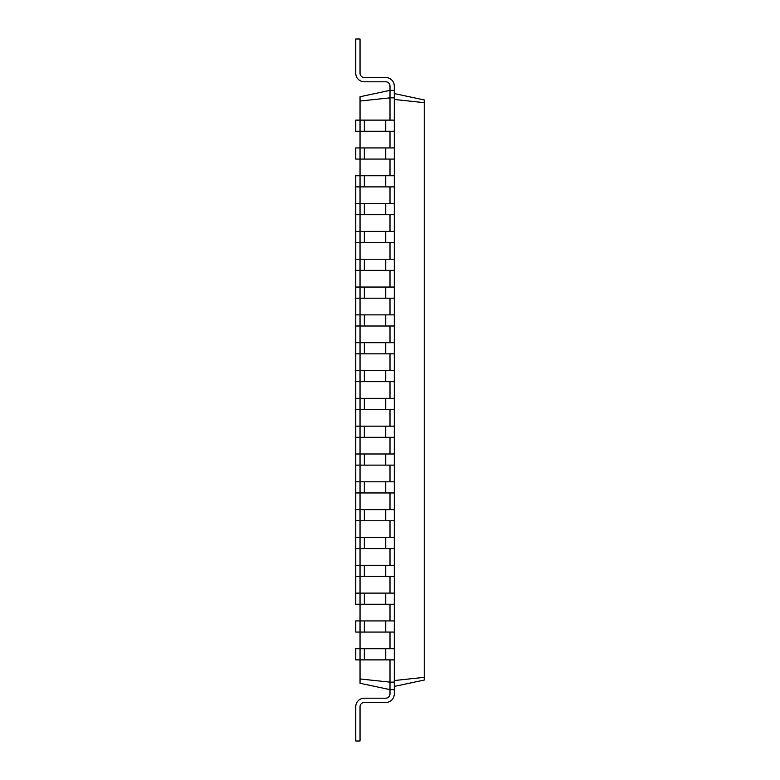 <?xml version="1.0" encoding="UTF-8"?>
<svg xmlns="http://www.w3.org/2000/svg" width="780" height="780" viewBox="0 0 780 780"><rect width="100%" height="100%" fill="white"/><g stroke="black" fill="none" stroke-linecap="round" stroke-linejoin="round"><path stroke-width="1.17" d="M360.038 678.961L390 682.139L390 689.637L360.038 683.26L360.038 659.88L355.758 659.88L355.758 648.755L360.038 648.755L360.038 632.063L355.758 632.063L355.758 620.929L360.038 620.929L360.038 604.237L355.758 604.237L355.758 576.42L394.28 576.42L394.28 90.363L390 90.363L390 86.083A4.28 4.28 0 0 0 385.72 81.803L364.319 81.803A8.56 8.56 0 0 1 355.758 73.242L355.758 39L360.038 39L360.038 73.242A4.28 4.28 0 0 0 364.319 77.522L385.72 77.522A8.56 8.56 0 0 1 394.28 86.083L394.28 90.363M355.758 576.42L355.758 548.593L394.28 548.593M355.758 548.593L355.758 520.767L394.28 520.767M355.758 520.767L355.758 492.95L394.28 492.95M355.758 492.95L355.758 465.124L394.28 465.124M355.758 465.124L355.758 437.297L394.28 437.297M355.758 437.297L355.758 409.481L394.28 409.481M355.758 409.481L355.758 381.654L394.28 381.654M355.758 381.654L355.758 353.827L394.28 353.827M355.758 353.827L355.758 326.011L394.28 326.011M355.758 326.011L355.758 298.184L394.28 298.184M355.758 298.184L355.758 270.358L394.28 270.358M355.758 270.358L355.758 242.541L394.28 242.541M355.758 242.541L355.758 214.714L394.28 214.714M355.758 214.714L355.758 186.888L394.28 186.888M355.758 186.888L355.758 175.763L360.038 175.763L360.038 159.071L355.758 159.071L355.758 147.937L360.038 147.937L360.038 131.245L355.758 131.245L355.758 120.12L360.038 120.12L360.038 96.739L390 90.363L390 97.861L394.28 97.861M355.758 593.112L360.038 593.112L360.038 175.763L394.28 175.763M360.038 101.039L390 97.861L390 120.12M390 147.937L390 131.245M390 175.763L390 159.071M390 203.58L390 186.888M390 231.406L390 214.714M390 259.233L390 242.541M390 287.05L390 270.358M390 314.876L390 298.184M390 342.703L390 326.011M390 370.519L390 353.827M390 398.346L390 381.654M390 426.173L390 409.481M390 453.989L390 437.297M390 481.816L390 465.124M390 509.642L390 492.95M390 537.459L390 520.767M390 565.285L390 548.593M390 593.112L390 576.42M390 620.929L390 604.237M390 648.755L390 632.063M390 693.917A4.28 4.28 0 0 1 385.72 698.197A4.28 4.28 0 0 0 390 693.917A4.28 4.28 0 0 1 385.72 698.197A4.28 4.28 0 0 0 390 693.917A4.28 4.28 0 0 1 385.72 698.197A4.28 4.28 0 0 0 390 693.917A4.28 4.28 0 0 1 385.72 698.197A4.28 4.28 0 0 0 390 693.917A4.28 4.28 0 0 1 385.72 698.197A4.28 4.28 0 0 0 390 693.917A4.28 4.28 0 0 1 385.72 698.197A4.28 4.28 0 0 0 390 693.917A4.28 4.28 0 0 1 385.72 698.197A4.28 4.28 0 0 0 390 693.917A4.28 4.28 0 0 1 385.72 698.197A4.28 4.28 0 0 0 390 693.917A4.28 4.28 0 0 1 385.72 698.197A4.28 4.28 0 0 0 390 693.917A4.28 4.28 0 0 1 385.72 698.197A4.28 4.28 0 0 0 390 693.917L390 689.637L394.28 689.637L394.28 682.139L390 682.139L390 659.88M394.28 682.139L394.28 576.42M364.319 698.197L385.72 698.197L364.319 698.197A8.56 8.56 0 0 0 355.758 706.758L355.758 741L360.038 741L360.038 706.758A4.28 4.28 0 0 1 364.319 702.478L385.72 702.478A8.56 8.56 0 0 0 394.28 693.917L394.28 689.637M360.038 706.758A4.28 4.28 0 0 1 364.319 702.478A4.28 4.28 0 0 0 360.038 706.758A4.28 4.28 0 0 1 364.319 702.478A4.28 4.28 0 0 0 360.038 706.758A4.28 4.28 0 0 1 364.319 702.478A4.28 4.28 0 0 0 360.038 706.758A4.28 4.28 0 0 1 364.319 702.478A4.28 4.28 0 0 0 360.038 706.758A4.28 4.28 0 0 1 364.319 702.478A4.28 4.28 0 0 0 360.038 706.758A4.28 4.28 0 0 1 364.319 702.478A4.28 4.28 0 0 0 360.038 706.758A4.28 4.28 0 0 1 364.319 702.478A4.28 4.28 0 0 0 360.038 706.758A4.28 4.28 0 0 1 364.319 702.478A4.28 4.28 0 0 0 360.038 706.758A4.28 4.28 0 0 1 364.319 702.478A4.28 4.28 0 0 0 360.038 706.758A4.28 4.28 0 0 1 364.319 702.478L385.72 702.478M364.319 659.88L364.319 648.755L360.038 648.755L360.038 659.88L394.28 659.88M394.28 131.245L360.038 131.245L360.038 120.12L394.28 120.12M364.319 648.755L394.28 648.755M364.319 632.063L364.319 620.929L360.038 620.929L360.038 632.063L394.28 632.063M394.28 159.071L360.038 159.071L360.038 147.937L394.28 147.937M364.319 620.929L394.28 620.929M364.319 604.237L364.319 593.112L360.038 593.112L360.038 604.237L394.28 604.237M364.319 593.112L394.28 593.112M355.758 203.58L394.28 203.58M355.758 565.285L394.28 565.285M355.758 231.406L394.28 231.406M355.758 537.459L394.28 537.459M355.758 259.233L394.28 259.233M355.758 509.642L394.28 509.642M355.758 287.05L394.28 287.05M355.758 481.816L394.28 481.816M355.758 314.876L394.28 314.876M355.758 453.989L394.28 453.989M355.758 342.703L394.28 342.703M355.758 426.173L394.28 426.173M355.758 370.519L394.28 370.519M355.758 398.346L394.28 398.346M390 86.083A4.28 4.28 0 0 0 385.72 81.803A4.28 4.28 0 0 1 390 86.083A4.28 4.28 0 0 0 385.72 81.803A4.28 4.28 0 0 1 390 86.083A4.28 4.28 0 0 0 385.72 81.803A4.28 4.28 0 0 1 390 86.083A4.28 4.28 0 0 0 385.72 81.803A4.28 4.28 0 0 1 390 86.083A4.28 4.28 0 0 0 385.72 81.803A4.28 4.28 0 0 1 390 86.083A4.28 4.28 0 0 0 385.72 81.803A4.28 4.28 0 0 1 390 86.083A4.28 4.28 0 0 0 385.72 81.803A4.28 4.28 0 0 1 390 86.083A4.28 4.28 0 0 0 385.72 81.803A4.28 4.28 0 0 1 390 86.083A4.28 4.28 0 0 0 385.72 81.803A4.28 4.28 0 0 1 390 86.083A4.28 4.28 0 0 0 385.72 81.803L364.319 81.803M360.038 73.242A4.28 4.28 0 0 0 364.319 77.522A4.28 4.28 0 0 1 360.038 73.242A4.28 4.28 0 0 0 364.319 77.522A4.28 4.28 0 0 1 360.038 73.242A4.28 4.28 0 0 0 364.319 77.522A4.28 4.28 0 0 1 360.038 73.242A4.28 4.28 0 0 0 364.319 77.522A4.28 4.28 0 0 1 360.038 73.242A4.28 4.28 0 0 0 364.319 77.522A4.28 4.28 0 0 1 360.038 73.242A4.28 4.28 0 0 0 364.319 77.522A4.28 4.28 0 0 1 360.038 73.242A4.28 4.28 0 0 0 364.319 77.522A4.28 4.28 0 0 1 360.038 73.242A4.28 4.28 0 0 0 364.319 77.522A4.28 4.28 0 0 1 360.038 73.242A4.28 4.28 0 0 0 364.319 77.522A4.28 4.28 0 0 1 360.038 73.242A4.28 4.28 0 0 0 364.319 77.522L385.72 77.522M394.28 686.419L424.242 680.053L424.242 99.947L394.28 93.581M394.28 680.54L424.242 677.352M394.28 99.46L424.242 102.648M385.72 659.88L385.72 648.755M385.72 131.245L385.72 120.12M364.319 131.245L364.319 120.12M385.72 632.063L385.72 620.929M385.72 159.071L385.72 147.937M364.319 159.071L364.319 147.937M385.72 604.237L385.72 593.112M385.72 186.888L385.72 175.763M364.319 186.888L364.319 175.763M385.72 576.42L385.72 565.285M364.319 576.42L364.319 565.285M385.72 214.714L385.72 203.58M364.319 214.714L364.319 203.58M385.72 548.593L385.72 537.459M364.319 548.593L364.319 537.459M385.72 242.541L385.72 231.406M364.319 242.541L364.319 231.406M385.72 520.767L385.72 509.642M364.319 520.767L364.319 509.642M385.72 270.358L385.72 259.233M364.319 270.358L364.319 259.233M385.72 492.95L385.72 481.816M364.319 492.95L364.319 481.816M385.72 298.184L385.72 287.05M364.319 298.184L364.319 287.05M385.72 465.124L385.72 453.989M364.319 465.124L364.319 453.989M385.72 326.011L385.72 314.876M364.319 326.011L364.319 314.876M385.72 437.297L385.72 426.173M364.319 437.297L364.319 426.173M385.72 353.827L385.72 342.703M364.319 353.827L364.319 342.703M385.72 409.481L385.72 398.346M364.319 409.481L364.319 398.346M385.72 381.654L385.72 370.519M364.319 381.654L364.319 370.519"/></g></svg>
